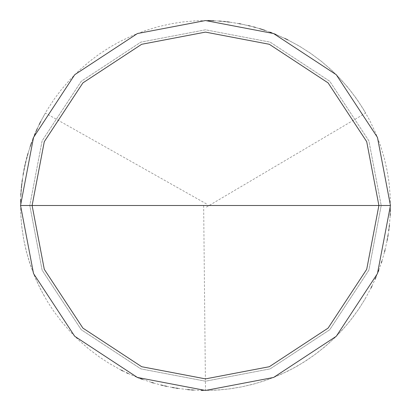 <?xml version="1.0" encoding="UTF-8"?>
<svg xmlns="http://www.w3.org/2000/svg" width="411" height="411" viewBox="0 0 411 411"><rect width="100%" height="100%" fill="white"/><g stroke="black" fill="none" stroke-linecap="round" stroke-linejoin="round"><path stroke-width="0.31" stroke-dasharray="2.06 1.54" d="M390.45 205.5L377.462 273.577L336.28 336.28L273.577 377.462L205.5 390.45L137.423 377.462L74.72 336.28L33.538 273.577L20.55 205.5L390.45 205.5L377.462 137.423L336.28 74.72L273.577 33.538L205.5 20.55L137.423 33.538L74.72 74.72L33.538 137.423L20.55 205.5L390.45 205.5L377.462 137.423L336.28 74.72L273.577 33.538L205.5 20.55L137.423 33.538L74.72 74.72L33.538 137.423L20.55 205.5L33.538 137.423L74.72 74.72L137.423 33.538L205.5 20.55L273.577 33.538L336.28 74.72L377.462 137.423L390.45 205.5L20.55 205.5L33.538 137.423L74.72 74.72L137.423 33.538L205.5 20.55L273.577 33.538L336.28 74.72L377.462 137.423L390.45 205.5L20.55 205.5L33.538 273.577L74.72 336.28L137.423 377.462L205.5 390.45L273.577 377.462L336.28 336.28L377.462 273.577L390.45 205.5L377.462 273.577L336.28 336.28L273.577 377.462L205.5 390.45L137.423 377.462L74.72 336.28L33.538 273.577L20.55 205.5L33.538 273.577L74.72 336.28L137.423 377.462L205.5 390.45L273.577 377.462L336.28 336.28L377.462 273.577L390.45 205.5L377.462 137.423L336.28 74.72L273.577 33.538L205.5 20.55L137.423 33.538L74.72 74.72L33.538 137.423L20.55 205.5L390.45 205.5L377.462 137.423L336.28 74.72L273.577 33.538L205.5 20.55L137.423 33.538L74.72 74.72L33.538 137.423L20.55 205.5L33.538 137.423L74.72 74.72L137.423 33.538L205.5 20.55L273.577 33.538L336.28 74.72L377.462 137.423L390.45 205.5L381.203 205.5L368.867 140.824L329.74 81.26L270.176 42.133L205.5 29.798L140.824 42.133L81.26 81.26L42.133 140.824L29.798 205.5L20.55 205.5L33.538 137.423L74.72 74.72L137.423 33.538L205.5 20.55L273.577 33.538L336.28 74.72L377.462 137.423L390.45 205.5L377.462 137.423L336.28 74.72L273.577 33.538L205.5 20.55L137.423 33.538L74.72 74.72L33.538 137.423L20.55 205.5L29.798 205.5L42.133 140.824L81.26 81.26L140.824 42.133L205.5 29.798L270.176 42.133L329.74 81.26L368.867 140.824L381.203 205.5L368.867 140.824L329.74 81.26L270.176 42.133L205.5 29.798L140.824 42.133L81.26 81.26L42.133 140.824L29.798 205.5L42.133 140.824L81.26 81.26L140.824 42.133L205.5 29.798L270.176 42.133L329.74 81.26L368.867 140.824L381.203 205.5L390.45 205.5L20.55 205.5L33.538 137.423L74.72 74.72L137.423 33.538L205.5 20.55L273.577 33.538L336.28 74.72L377.462 137.423L390.45 205.5L377.462 273.577L336.28 336.28L273.577 377.462L205.5 390.45L137.423 377.462L74.72 336.28L33.538 273.577L20.55 205.5L33.538 273.577L74.72 336.28L137.423 377.462L205.5 390.45L273.577 377.462L336.28 336.28L377.462 273.577L390.45 205.5L377.462 273.577L336.28 336.28L273.577 377.462L205.5 390.45L137.423 377.462L74.72 336.28L33.538 273.577L20.55 205.5L33.538 273.577L74.72 336.28L137.423 377.462L205.5 390.45L273.577 377.462L336.28 336.28L377.462 273.577L390.45 205.5L381.203 205.5L390.45 205.5L377.462 273.577L336.28 336.28L273.577 377.462L205.5 390.45L137.423 377.462L74.72 336.28L33.538 273.577L20.55 205.5L29.798 205.5L42.133 270.176L81.26 329.74L140.824 368.867L205.5 381.203L270.176 368.867L329.74 329.74L368.867 270.176L381.203 205.5L368.867 270.176L329.74 329.74L270.176 368.867L205.5 381.203L140.824 368.867L81.26 329.74L42.133 270.176L29.798 205.5L42.133 270.176L81.26 329.74L140.824 368.867L205.5 381.203L270.176 368.867L329.74 329.74L368.867 270.176L381.203 205.5L368.867 270.176L329.74 329.74L270.176 368.867L205.5 381.203L140.824 368.867L81.26 329.74L42.133 270.176L29.798 205.5L20.55 205.5L33.538 273.577L74.72 336.28L137.423 377.462L205.5 390.45L273.577 377.462L336.28 336.28L377.462 273.577L390.45 205.5M203.65 205.521L205.5 390.45L219.027 389.957L230.571 388.744L242.012 386.813L255.174 383.653L268.075 379.543L280.636 374.498L292.796 368.549L302.85 362.754L314.091 355.212L324.752 346.869L334.775 337.765L342.815 329.401L350.316 320.544L358.341 309.642L364.572 299.855L371.046 287.967M371.898 286.231L375.13 279.197M375.895 277.42L378.063 272.041M378.752 270.233L381.305 262.927M381.901 261.088L384.562 251.789M385.035 249.914L387.116 240.471M387.47 238.57L387.804 236.664M388.123 234.758L388.693 230.931M388.95 229.014L389.186 227.093M389.402 225.171L390.178 215.528M390.27 213.597L390.347 211.665M390.404 209.733L390.214 196.196L389.042 182.71L387.249 171.243L384.259 158.04L380.309 145.093L375.418 132.47L369.623 120.233L362.949 108.458L355.428 97.201L347.105 86.526L338.022 76.487L329.668 68.431L320.832 60.91L309.945 52.865L298.499 45.631L286.554 39.261M284.813 38.418L275.971 34.503M274.178 33.774L265.11 30.419M263.276 29.808L261.432 29.212M259.588 28.636L250.268 26.052M248.388 25.59L240.825 23.956M238.925 23.597L229.374 22.096M227.453 21.86L225.531 21.639M223.61 21.439L213.961 20.745M212.03 20.663L210.098 20.607M208.161 20.571L206.23 20.55M206.44 207.093L365.672 113.025L358.479 101.558L350.465 90.646L341.675 80.351L332.155 70.723L321.957 61.82L311.137 53.687L299.747 46.366L287.859 39.898M286.123 39.045L271.928 32.89M270.119 32.207L262.814 29.654M260.97 29.063L255.411 27.414M253.546 26.9L240.353 23.864L228.891 22.035M226.97 21.798L221.2 21.218M219.269 21.064L211.547 20.648M209.61 20.596L196.073 20.791L182.587 21.973L171.125 23.771L157.927 26.772L144.98 30.733L132.357 35.629L120.125 41.434L110.004 47.111L98.676 54.519L89.418 61.516L79.2 70.394L69.654 79.991L60.838 90.266L53.892 99.565L46.551 110.939L40.062 122.817M39.204 124.554L36.749 129.809M35.968 131.577L35.202 133.354M34.457 135.142L31.662 142.355M31.01 144.179L28.046 153.38M27.511 155.24L26.992 157.105M26.499 158.975L25.128 164.611M24.706 166.501L24.311 168.392M23.93 170.293L22.338 179.828M22.081 181.749L21.845 183.666M21.624 185.587L21.249 189.44M21.089 191.367L20.951 193.298M20.838 195.225L20.663 199.094M20.607 201.025L20.771 214.563L21.706 226.127L23.704 239.515L26.196 250.849L29.392 262.007L34 274.738L39.523 287.094L44.969 297.343M206.409 203.887L45.328 113.025L40.715 121.522M39.846 123.254L37.344 128.489M36.548 130.251L33.548 137.382M32.849 139.185L30.851 144.636M30.224 146.465L27.907 153.848M27.378 155.707L25.903 161.318M25.451 163.203L23.489 172.671M23.155 174.577L21.572 186.07M21.382 187.997L20.642 199.576M20.591 201.508L20.797 215.045L21.757 226.61L23.797 239.993L26.807 253.191L30.774 266.138L35.675 278.756L40.602 289.262L47.173 301.099L53.481 310.839L61.593 321.674L70.476 331.893L78.665 340.108L88.853 349.026L99.662 357.174L109.383 363.514L121.199 370.121M122.925 370.994L126.403 372.685M128.16 373.501L137.048 377.313M138.846 378.022L140.654 378.711M142.468 379.379L151.644 382.435M153.498 382.99L160.968 385.009M162.848 385.467L164.729 385.898M166.619 386.319L172.312 387.45M174.218 387.784L176.124 388.102M178.035 388.4L187.632 389.587M189.558 389.762L191.49 389.921M193.417 390.054L201.149 390.399M203.08 390.435L214.681 390.224L228.172 389.058L241.534 386.905L252.842 384.29L263.96 380.966L274.851 376.954L287.207 371.426L297.451 365.975L307.33 359.892L316.814 353.203L327.32 344.665L335.808 336.748L345.06 326.868L352.397 317.878L359.152 308.445L365.307 298.607"/><path stroke-width="0.62" d="M378.891 205.5L366.715 269.323L328.106 328.106L269.323 366.715L205.5 378.891L141.677 366.715L82.894 328.106L44.285 269.323L32.109 205.5L378.891 205.5L366.715 141.677L328.106 82.894L269.323 44.285L205.5 32.109L141.677 44.285L82.894 82.894L44.285 141.677L32.109 205.5L20.55 205.5L33.538 137.423L74.72 74.72L137.423 33.538L205.5 20.55L273.577 33.538L336.28 74.72L377.462 137.423L390.45 205.5L377.462 137.423L336.28 74.72L273.577 33.538L205.5 20.55L137.423 33.538L74.72 74.72L33.538 137.423L20.55 205.5L33.538 273.577L74.72 336.28L137.423 377.462L205.5 390.45L273.577 377.462L336.28 336.28L377.462 273.577L390.45 205.5L32.109 205.5L44.285 141.677L82.894 82.894L141.677 44.285L205.5 32.109L269.323 44.285L328.106 82.894L366.715 141.677L378.891 205.5L390.45 205.5L377.462 273.577L336.28 336.28L273.577 377.462L205.5 390.45L137.423 377.462L74.72 336.28L33.538 273.577L20.55 205.5L32.109 205.5L44.285 269.323L82.894 328.106L141.677 366.715L205.5 378.891L269.323 366.715L328.106 328.106L366.715 269.323L378.891 205.5M371.046 287.967L371.898 286.231M375.13 279.197L375.895 277.42M378.063 272.041L378.752 270.233M381.305 262.927L381.901 261.088M384.562 251.789L385.035 249.914M387.116 240.471L387.47 238.57M387.804 236.664L388.123 234.758M388.693 230.931L388.95 229.014M389.186 227.093L389.402 225.171M390.178 215.528L390.27 213.597M390.347 211.665L390.404 209.733M286.554 39.261L284.813 38.418M275.971 34.503L274.178 33.774M265.11 30.419L263.276 29.808M261.432 29.212L259.588 28.636M250.268 26.052L248.388 25.59M240.825 23.956L238.925 23.597M229.374 22.096L227.453 21.86M225.531 21.639L223.61 21.439M213.961 20.745L212.03 20.663M210.098 20.607L208.161 20.571M287.859 39.898L286.123 39.045M271.928 32.89L270.119 32.207M262.814 29.654L260.97 29.063M255.411 27.414L253.546 26.9M228.891 22.035L226.97 21.798M221.2 21.218L219.269 21.064M211.547 20.648L209.61 20.596M40.062 122.817L39.204 124.554M36.749 129.809L35.968 131.577M35.202 133.354L34.457 135.142M31.662 142.355L31.01 144.179M28.046 153.38L27.511 155.24M26.992 157.105L26.499 158.975M25.128 164.611L24.706 166.501M24.311 168.392L23.93 170.293M22.338 179.828L22.081 181.749M21.845 183.666L21.624 185.587M21.249 189.44L21.089 191.367M20.951 193.298L20.838 195.225M20.663 199.094L20.607 201.025M40.715 121.522L39.846 123.254M37.344 128.489L36.548 130.251M33.548 137.382L32.849 139.185M30.851 144.636L30.224 146.465M27.907 153.848L27.378 155.707M25.903 161.318L25.451 163.203M23.489 172.671L23.155 174.577M21.572 186.07L21.382 187.997M20.642 199.576L20.591 201.508M121.199 370.121L122.925 370.994M126.403 372.685L128.16 373.501M137.048 377.313L138.846 378.022M140.654 378.711L142.468 379.379M151.644 382.435L153.498 382.99M160.968 385.009L162.848 385.467M164.729 385.898L166.619 386.319M172.312 387.45L174.218 387.784M176.124 388.102L178.035 388.4M187.632 389.587L189.558 389.762M191.49 389.921L193.417 390.054M201.149 390.399L203.08 390.435"/></g></svg>
